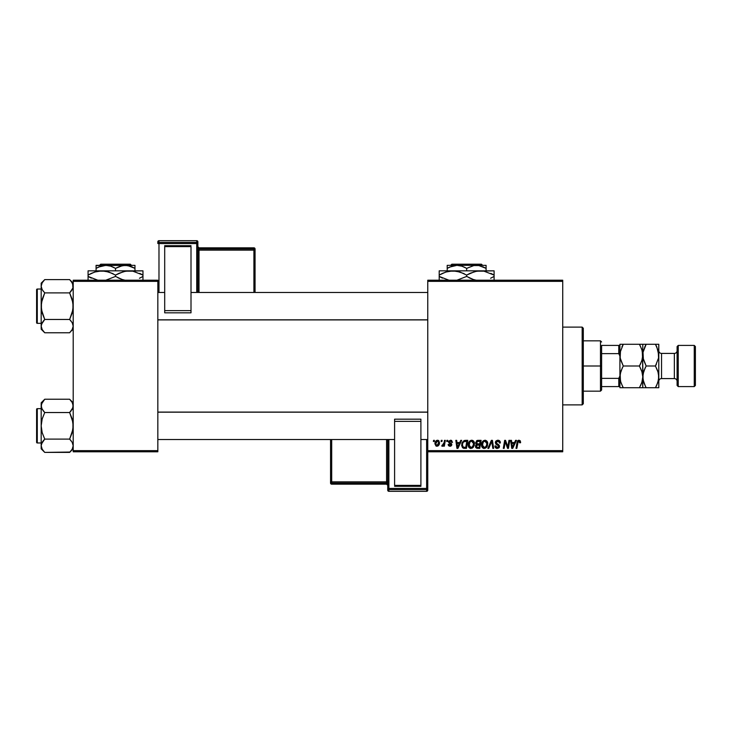 <?xml version="1.0" encoding="UTF-8"?>
<svg xmlns="http://www.w3.org/2000/svg" width="732" height="732" viewBox="0 0 732 732"><rect width="100%" height="100%" fill="white"/><g stroke="black" fill="none" stroke-linecap="round" stroke-linejoin="round"><path stroke-width="1.1" d="M427.762 280.219L562.725 280.219L562.725 281.363L427.762 281.363L427.762 450.638L562.725 450.638L562.725 280.219L427.762 280.219L427.762 281.363L427.762 280.219M468.206 444.891L468.681 442.54L470.182 440.701L472.314 440.307L473.869 441.497L474.208 445.568L472.305 448.13L469.496 447.975L468.206 444.891C468.151 446.923 469.075 448.103 470.978 448.451L473.348 447.243L474.446 443.702C474.455 441.735 473.54 440.572 471.701 440.243C469.358 440.792 468.196 442.348 468.206 444.891M460.767 440.344L459.778 442.531L460.767 440.344L461.663 440.344L457.948 448.35L456.933 448.35L455.835 440.344L456.667 440.344L456.933 442.531L459.778 442.531L456.933 442.531L456.667 440.344L455.835 440.344L456.933 448.35L457.948 448.35L461.663 440.344L460.767 440.344L461.663 440.344L457.948 448.35L456.933 448.35L455.835 440.344L456.667 440.344M518.567 440.28L520.214 440.728L520.543 442.732L519.702 442.842L519.281 441.24L518.155 441.579L516.865 448.35L516.023 448.35L517.561 440.948L518.979 440.243L517.021 442.485L516.023 448.35L516.865 448.35L517.826 442.686L518.924 441.176L519.702 442.842L520.543 442.732L520.617 442.009L520.543 442.732L519.702 442.842L519.738 441.789M495.344 442.595L495.765 441.231L497.376 440.271L499.37 440.618L500.221 441.908L500.34 442.952L499.508 443.043L498.648 441.323L496.314 441.945L496.397 443.217L498.767 444.736L499.489 446.072L498.876 447.902L497.037 448.442L495.582 447.819L494.933 445.962L495.765 445.88L496.204 447.124L497.293 447.517L498.437 447.078L498.602 445.98L495.866 444.123L495.344 442.595L498.675 446.383L497.293 447.517L495.765 445.88L494.933 445.962L497.266 448.451L499.508 446.328L496.177 442.512L497.806 441.176L499.297 441.872L499.508 443.043L500.34 442.952C500.368 441.231 499.535 440.325 497.861 440.243L495.363 442.348M488.766 448.35L487.869 448.35L491.364 440.344L492.426 440.344L493.652 448.35L492.81 448.35L491.758 441.488L488.766 448.35L487.869 448.35L488.766 448.35L491.758 441.488L492.81 448.35L493.652 448.35L492.426 440.344L491.364 440.344L492.426 440.344L493.652 448.35L492.81 448.35M481.519 444.891L481.995 442.54L483.486 440.701L485.618 440.307L487.256 441.625L487.512 445.568L485.618 448.13L482.809 447.975L481.519 444.891C481.464 446.923 482.388 448.103 484.282 448.451L486.661 447.243L487.759 443.702C487.768 441.735 486.853 440.572 485.005 440.243C482.663 440.792 481.5 442.348 481.519 444.891L481.528 444.489M433.39 441.488L433.582 440.344L434.415 440.344L434.241 441.488L433.39 441.488L434.241 441.488L434.415 440.344L433.582 440.344L434.415 440.344L434.241 441.488L433.39 441.488L433.582 440.344L433.39 441.488M477.895 440.344L475.59 442.833L476.98 440.536L481.107 440.344L479.753 448.35L476.724 448.258L475.736 447.499L475.544 445.815L476.587 444.452L475.59 442.833L476.587 444.452L475.489 446.401L476.587 448.213L479.753 448.35L481.107 440.344L477.895 440.344L481.107 440.344L479.753 448.35L476.724 448.258M515.557 440.344L514.578 442.531L515.557 440.344L516.463 440.344L512.739 448.35L511.723 448.35L510.625 440.344L511.467 440.344L511.732 442.531L514.578 442.531L511.732 442.531L511.467 440.344L510.625 440.344L511.723 448.35L512.739 448.35L516.463 440.344L515.557 440.344L516.463 440.344L512.739 448.35L511.723 448.35L510.625 440.344L511.467 440.344M508.099 445.23L508.96 440.344L508.099 445.23L508.96 440.344L509.801 440.344L508.429 448.35L507.56 448.35L505.263 441.552L504.147 448.35L503.305 448.35L504.659 440.344L505.538 440.344L507.843 447.124L508.099 445.23L507.843 447.124L505.538 440.344L504.659 440.344L503.305 448.35L504.147 448.35L505.263 441.552L507.56 448.35L508.429 448.35L509.801 440.344L508.96 440.344L509.801 440.344L508.429 448.35L507.56 448.35M452.513 442.21L450.519 440.243L451.305 440.353L452.513 442.32L451.681 442.421L450.802 441.003L449.475 441.478L449.567 442.366L451.772 444.47L451.278 445.825L449.851 446.264L448.551 445.687L448.14 444.507L448.972 444.397L450.079 445.541L450.93 444.498L448.798 442.759L448.716 441.222L450.519 440.243L448.56 441.927L450.949 444.745L450.079 445.541L448.972 444.397L448.14 444.507L450.034 446.273L451.781 444.617L449.393 441.863L450.482 440.966L451.681 442.421L452.513 442.21L451.671 442.155M464.298 440.49L467.794 440.344L466.44 448.35L462.578 447.774L461.672 445.559L462.249 442.421L464.134 440.536L461.663 445.074L463.42 448.249L466.44 448.35L467.794 440.344L465.424 440.344L467.794 440.344L466.44 448.35L463.548 448.277M437.535 440.243C435.75 440.682 434.89 441.881 434.936 443.839L436.373 440.6L437.956 440.28L439.026 440.948L439.374 443.821L438.084 445.925L436.034 446.072L434.936 443.839L436.876 446.273C438.715 445.825 439.593 444.589 439.511 442.558L437.535 440.243L438.56 440.527M441.085 441.488L441.277 440.344L442.11 440.344L441.936 441.488L441.085 441.488L441.936 441.488L442.11 440.344L441.277 440.344L442.11 440.344L441.936 441.488L441.085 441.488L441.277 440.344L441.085 441.488M443.985 443.07L444.489 440.344L445.331 440.344L444.351 446.163L443.5 446.163L443.711 444.965L442.823 446.117L441.799 446.062L442.128 445.148L443.363 444.782L444.068 442.668L441.799 446.062L442.366 446.273L443.711 444.965L443.5 446.163L444.351 446.163L445.331 440.344L444.489 440.344L445.331 440.344L444.351 446.163L443.5 446.163M446.703 441.488L446.895 440.344L447.728 440.344L447.554 441.488L446.703 441.488L447.554 441.488L447.728 440.344L446.895 440.344L447.728 440.344L447.554 441.488L446.703 441.488L446.895 440.344L446.703 441.488M427.762 451.781L562.725 451.781L562.725 281.363L427.762 281.363L427.762 451.781L427.762 450.638L562.725 450.638L562.725 451.781L427.762 451.781L427.762 488.473A1.144 1.144 180 0 1 426.619 489.617L426.619 491.318L388.875 491.318L388.875 489.617L426.619 489.617L426.619 491.318L388.875 491.318L387.731 490.175A1.144 1.144 -0 0 0 388.875 491.318L388.875 489.617A1.144 1.144 180 0 1 387.731 488.473L387.731 490.175L387.731 488.473L426.619 488.436L426.619 439.539L426.619 488.436L388.875 488.436L388.875 439.539L388.875 488.436L387.731 488.473L388.875 489.617L388.875 488.436L388.875 489.617L426.619 489.617L426.619 488.436L426.619 489.617L427.762 488.473L426.619 488.436L427.762 488.473L427.762 451.781M73.2 280.219L157.838 280.219L157.838 281.363L73.2 281.363L73.2 450.638L157.838 450.638L157.838 280.219L73.2 280.219L73.2 281.363L73.2 280.219M73.2 451.781L157.838 451.781L157.838 281.363L73.2 281.363L73.2 451.781L73.2 450.638L157.838 450.638L157.838 451.781L73.2 451.781M477.703 448.35L476.587 448.213L477.703 448.35M475.736 447.499L475.544 446.978M475.745 445.257L476.102 444.782M476.367 444.333L475.827 443.802M476.578 440.774L477.42 440.39M477.063 441.579L480.101 441.277L479.643 443.985L477.877 443.985L476.422 442.86L476.541 442.247M477.493 441.378L476.486 442.393L476.907 443.821M476.441 442.622L478.133 441.286L477.42 441.405M476.907 447.344L477.639 447.417L476.322 446.374L476.605 447.151M476.669 445.358L479.487 444.919L479.067 447.417L477.639 447.417L479.067 447.417L479.487 444.919L476.779 445.248L476.523 447.06M476.733 443.711L479.643 443.985L480.101 441.277L477.566 441.359M477.374 441.423L476.88 441.716M478.545 441.277L477.722 441.323M478.133 444.919L477.429 444.974M477.154 447.389L477.639 447.417M487.393 441.899L487.75 443.391M487.512 445.568L486.936 446.859M483.953 448.432L483.321 448.268M482.15 447.298L481.848 446.749M481.656 446.145L481.555 445.532M481.528 444.47L481.629 443.711M481.995 442.549L482.37 441.835M482.873 441.195L483.477 440.701M486.24 446.31L484.804 447.453L486.441 445.971L486.926 443.665L486.002 446.63L484.09 447.508L485.115 447.344M483.111 442.293L482.452 445.87L484.309 447.517L482.351 444.974L482.406 445.687M482.361 444.663L482.351 444.974C482.297 442.979 483.166 441.716 484.95 441.176L484.346 441.277M485.627 441.314L484.95 441.176L486.926 443.665L485.636 441.314M484.63 441.204L483.568 441.753M483.77 441.588L482.69 443.116M485.38 441.231L484.794 441.186M491.95 443.061L491.877 442.54M491.081 443.116L491.593 441.899M491.364 440.344L487.869 448.35L491.364 440.344M498.126 440.243L498.959 440.417M500.075 441.451L500.313 442.43M500.276 442.183L500.331 442.686M500.34 442.952L499.508 443.043M498.236 441.213L499.517 442.787L499.169 441.689M497.257 443.83L496.699 443.491M498.565 444.58L498.071 444.278M499.38 445.578L499.489 446.044M499.471 446.758L499.16 447.572M496.808 448.423L495.591 447.819M496.36 448.313L495.308 447.453M495.107 447.069L494.942 446.364M494.923 446.136L495.765 445.88M496.204 447.133L496.699 447.426M498.62 446.749L498.364 445.66L496.927 444.827M495.454 441.853L496.214 440.765M519.281 441.24L519.702 442.842L518.796 441.186M518.329 441.387L517.982 441.972M517.991 441.954L516.865 448.35L516.023 448.35L517.021 442.485M517.359 441.305L518.073 440.472M520.617 442.009L519.153 440.243M512.135 445.477L512.345 447.472L513.013 445.834L512.345 447.472L511.851 443.464L514.12 443.464L513.013 445.834L514.12 443.464L511.851 443.464L512.308 446.978M512.345 447.472L513.013 445.834M505.574 442.732L505.364 441.954M504.961 443.656L504.147 448.35L503.305 448.35L504.659 440.344L505.538 440.344L507.377 445.495M507.697 446.575L507.843 447.124L507.889 446.648M451.626 441.89L451.196 441.176M450.647 440.975L450.079 441.012M450.29 440.975L449.393 441.863L450.363 442.915M449.411 441.671L449.604 442.412M449.393 441.762L449.567 442.366M451.36 443.546L451.708 444.114M451.781 444.617L451.717 445.111M451.47 445.605L450.381 446.245M448.14 444.507L448.972 444.397L449.228 445.184M448.972 444.397L450.363 445.504M449.805 445.523L450.866 444.269L448.56 441.927M449.96 445.541L450.949 444.745L449.997 443.656M450.93 444.91L450.18 443.757L450.866 444.269M450.912 440.261L451.754 440.572M457.344 445.477L457.555 447.472L458.214 445.834L457.555 447.472L457.052 443.464L459.321 443.464L458.214 445.834L459.321 443.464L457.052 443.464L457.518 446.978M457.555 447.472L458.214 445.834M464.189 448.35L463.42 448.249M461.764 443.867L462.249 442.421M465.113 441.314L466.796 441.277L465.753 447.417L463.749 447.353M463.127 447.051L465.753 447.417L466.796 441.277L463.777 441.789M463.219 447.124L462.487 445.12L462.825 446.685M462.523 444.507L462.487 445.12C462.441 442.769 463.521 441.488 465.726 441.277L465.314 441.295M463.521 442.027L463.118 442.595M463.036 442.741L463.484 442.073M472.607 440.399L473.284 440.801M474.29 442.485L474.409 443.08M474.208 445.568L474.373 444.809M469.496 447.975L470.008 448.268M468.846 447.307L468.544 446.749M468.343 446.136L468.242 445.532M468.224 444.47L468.315 443.702M468.681 442.549L469.056 441.844M469.294 441.506L470.173 440.701M470.932 440.353L471.499 440.243M473.384 445.358L473.613 443.665L472.698 446.63L471.005 447.517L471.811 447.344M469.807 442.293L469.139 445.87L471.005 447.517L469.038 444.974L469.102 445.687M469.185 443.72L469.038 444.974C468.992 442.979 469.862 441.716 471.637 441.176L471.042 441.277M472.314 441.314L471.637 441.176L473.613 443.665L473 441.817L471.481 441.186M472.936 446.31L471.948 447.27L473.421 445.23M471.326 441.204L470.264 441.753M470.466 441.588L469.386 443.116M439.2 444.416L438.258 445.797M434.982 443.153L435.073 442.622M435.503 441.542L436.089 440.81M436.162 440.755L436.922 440.335M436.629 445.504L435.778 443.61L437.526 440.966L436.309 441.808M438.193 444.663L438.678 442.65L437.031 445.532M437.343 445.459L437.919 445.056M435.943 442.668L435.897 444.717M435.869 442.933L436.089 442.256M437.8 441.003L438.678 442.65L437.928 441.048M443.18 445.797L442.613 446.227M441.799 446.062L442.366 446.273L441.799 446.062L442.128 445.148L442.732 445.303M443.647 444.242L443.839 443.693M444.489 440.344L444.068 442.668M476.422 442.86L476.642 443.61M477.346 443.949L477.877 443.985M484.309 447.517L484.804 447.453M486.817 444.846L486.926 443.665M482.498 443.72L482.388 444.342M462.789 443.317L462.615 443.903M473.513 444.846L473.595 443.217M438.66 443.116L438.669 442.366M438.34 441.387L437.297 440.993M582.169 404.887L583.312 403.744L583.312 328.256L582.169 327.113L582.169 404.887L582.169 327.113L562.725 327.113L582.169 327.113L583.312 328.256L583.312 403.744L582.169 404.887L562.725 404.887L582.169 404.887M69.641 399.242L72.194 402.454L73.2 405.885L72.944 404.146L72.944 407.605L69.641 412.528L72.935 407.632M71.068 400.816L73.2 402.801L69.641 399.233L44.734 399.233L69.641 399.233L72.203 402.463L73.2 405.885L72.212 409.298L69.641 412.528L44.734 412.528L42.181 409.316L41.175 405.885L41.431 407.614L41.431 404.146L44.734 399.233M41.175 402.801L41.175 405.885L42.163 402.472L44.734 399.242L41.175 402.801L41.175 425.814L42.172 418.969L44.734 412.528L69.641 412.528L72.203 418.988L73.2 425.814L72.203 432.667L69.641 439.108L44.734 439.108L42.172 432.649L41.175 425.814L41.175 448.835L44.734 452.394L42.181 449.183L41.175 445.751L42.163 442.338L44.734 439.108L69.641 439.108L72.194 442.32L73.2 445.751L72.212 449.164L69.641 452.394L44.734 452.394L42.181 449.183L41.175 445.751L41.175 448.835L44.734 452.394L69.979 452.056M37.286 442.979L37.286 408.657A0.686 0.686 0 0 0 36.6 409.344L36.6 440.691M36.6 441.972L36.6 442.284A0.686 0.686 0 0 0 37.286 442.97L41.175 442.97L37.286 442.97A0.686 0.686 0 0 1 36.6 442.284L36.6 409.664M36.6 410.945L36.6 409.344A0.686 0.686 0 0 1 37.286 408.657L41.175 408.657L37.286 408.657L37.286 442.97M73.2 445.852L72.212 442.338L69.641 439.108L71.068 440.691M44.734 439.108L43.307 440.691L44.734 439.108L42.172 432.649L41.175 425.814L41.175 445.751L42.163 442.338L44.734 439.108L41.44 444.004M41.98 448.817L41.44 447.499M73.2 445.751L72.212 449.164L69.641 452.394L71.068 450.82M72.624 403.286L72.935 404.137M41.751 408.474L41.175 405.885L41.175 425.814L42.172 418.969L44.734 412.528L41.806 408.602M43.307 400.816L44.396 399.581M43.307 440.691L42.172 442.329M41.825 448.496L42.172 449.173M72.55 403.14L72.203 402.463M69.641 439.108L72.935 429.291L72.944 422.364L69.641 412.528L72.203 409.307M427.762 412.189L157.838 412.189L427.762 412.189M157.838 319.811L427.762 319.811L157.838 319.811M69.641 279.606L71.068 281.18L69.641 279.606L44.734 279.606L69.641 279.606L73.2 283.165L69.641 279.606L72.194 282.817L73.2 286.249L72.944 284.51L72.944 287.969L69.641 292.892L72.935 287.996M44.734 332.758L42.181 329.546L41.175 326.115L41.175 329.199L44.734 332.767L42.181 329.546L41.175 326.115L42.163 322.702L44.734 319.472L69.641 319.472L72.194 322.684L73.2 326.115L72.212 329.528L69.641 332.767L44.734 332.767L69.641 332.767M36.6 291.309L36.6 322.656A0.686 0.686 0 0 0 37.286 323.343L37.286 289.021M37.286 289.03L41.175 289.03L37.286 289.03A0.686 0.686 0 0 0 36.6 289.716A0.686 0.686 0 0 1 37.286 289.03L37.286 323.343L41.175 323.343L37.286 323.343A0.686 0.686 0 0 1 36.6 322.656L36.6 321.055M73.2 326.216L72.212 322.702L69.641 319.472L44.734 319.472L41.44 324.368M41.175 283.165L41.175 286.249L42.163 282.836L44.734 279.606L41.175 283.165L41.175 326.115L42.163 322.702L44.734 319.472L42.172 313.012L41.175 306.186L41.175 329.199L43.307 331.184M41.98 329.18L41.44 327.863M73.2 326.115L72.212 329.528L69.979 332.42M72.624 283.65L72.944 287.969L69.641 292.892L44.734 292.892L42.181 289.68L41.175 286.249L42.163 282.836L44.396 279.944M41.751 288.838L41.175 286.249L41.175 306.186L42.172 299.333L44.734 292.892L69.641 292.892L72.203 299.351L73.2 306.186L72.203 313.031L69.641 319.472L71.068 321.055M71.068 281.18L72.935 284.501M36.6 322.336L36.6 290.028M41.44 284.501L42.2 282.781M44.734 279.606L43.307 281.18M41.806 288.966L43.307 291.309M44.734 292.892L41.44 302.709L41.431 309.636L44.734 319.472L42.172 322.693M41.825 328.86L42.172 329.537M72.55 283.504L72.203 282.827M69.641 319.472L72.935 309.654L72.944 302.728L69.641 292.892L72.203 289.671M73.2 329.199L71.068 331.184M69.641 412.528L71.068 410.945M44.734 412.528L43.307 410.945M41.761 408.502L41.44 407.632M44.734 452.394L43.307 450.82M72.614 443.135L72.935 444.004M72.55 448.496L72.935 447.499M41.825 403.14L42.2 402.417M69.641 292.892L71.068 291.309M41.761 288.865L41.44 287.996M72.614 323.498L72.935 324.368M44.734 319.472L43.307 321.055M72.55 328.86L72.935 327.863M41.825 283.504L42.163 282.836M601.613 345.413L601.613 353.629L601.613 345.413L618.769 345.413L601.613 345.413M601.613 366L601.613 353.629L601.613 378.371L601.613 366L600.469 366L601.613 366M583.312 340.838L600.469 340.838L600.469 366L600.469 340.838L601.613 341.981M583.312 366L600.469 366L583.312 366M619.913 386.588L601.613 386.588L601.613 390.019L601.613 378.371L601.613 386.588L619.913 386.588L619.913 375.974L618.769 378.371L601.613 378.371L618.769 378.371L618.769 386.588L618.769 378.371L619.913 375.974L619.913 387.731L623.271 387.731L620.855 382.479L619.913 376.861L620.846 371.289L623.271 366L620.16 357.994L620.15 352.321L623.271 344.269L639.429 344.269L641.845 349.521L642.788 355.139L641.854 360.711L639.429 366L623.271 366L639.429 366L641.845 371.252L642.788 376.861L641.854 382.443L639.429 387.731L623.271 387.731L642.788 387.731L639.429 387.731L641.845 382.461L640.363 386.002M583.312 391.163L600.469 391.163L600.469 366L600.469 391.163L601.613 390.019M642.202 381.262L642.788 376.861L642.788 387.731L646.146 387.731L643.73 382.479L642.788 376.87L643.721 371.289L646.146 366L643.035 357.994L643.025 352.321L646.146 344.269L642.788 344.269L642.788 355.139L642.788 344.269L619.913 344.269L619.913 345.413L618.769 345.413L618.769 353.629L619.913 356.027L619.913 345.413L619.913 375.974M619.913 356.027L618.769 353.629L601.613 353.629L618.769 353.629L618.769 345.413L619.913 345.413M678.244 345.413L677.1 346.556L677.1 385.444L678.244 386.588L678.244 345.413L678.244 386.588L694.256 386.588L695.4 385.444L695.4 346.556L694.256 345.413L694.256 386.588L694.256 345.413L678.244 345.413L694.256 345.413L695.4 346.556L695.4 385.444L694.256 386.588L678.244 386.588L677.1 385.444L677.1 346.556L678.244 345.413M661.545 353.419A2.745 2.745 0 0 1 658.8 350.674A2.745 2.745 0 0 0 661.545 353.419L661.545 378.581L674.355 378.581A2.745 2.745 0 0 1 677.1 381.326A2.745 2.745 0 0 0 674.355 378.581L674.355 353.419L661.545 353.419L674.355 353.419A2.745 2.745 0 0 0 677.1 350.674A2.745 2.745 0 0 1 674.355 353.419L674.355 378.581L661.545 378.581A2.745 2.745 0 0 0 658.8 381.326A2.745 2.745 0 0 1 661.545 378.581L661.545 353.419M620.15 387.731L621.926 387.731L619.913 387.731L619.913 386.075M619.913 376.861L620.16 379.698L620.15 374.052L622.365 367.684M620.471 381.171L620.16 374.034M622.648 386.606L620.516 381.326M642.211 381.235L640.784 385.142M643.035 387.731L644.801 387.731L642.788 387.731L642.55 379.679M642.229 372.561L642.788 376.861L642.54 352.302L643.025 379.679L643.035 374.006L645.24 367.684M639.429 366L640.774 363.411L639.429 366L642.174 372.368M620.498 350.738L620.16 357.966L620.15 352.321L623.271 344.269L621.926 346.858M620.471 359.439L619.913 355.139M623.271 366L620.526 359.632M642.202 359.531L640.335 364.316M642.229 350.829L642.55 357.948M640.052 345.394L642.184 350.674M620.489 350.765L620.16 352.302M642.202 359.522L642.788 355.13M639.429 387.731L640.784 387.731M640.774 344.269L639.429 344.269M623.271 344.269L621.916 344.269L623.271 344.269L622.337 345.998M621.916 344.269L619.913 344.269L619.913 345.925M623.271 387.731L621.926 387.731M619.913 357.683L619.913 374.317M645.523 386.606L643.035 379.725L643.025 374.052M644.801 387.731L658.8 387.731L658.8 376.861L658.8 387.731L655.442 387.731L656.375 386.002M643.373 372.478L643.035 374.006L643.373 372.478M643.401 359.632L643.025 352.321L645.212 345.998M658.196 350.674L658.562 357.948L655.442 366L646.146 366L643.346 359.439M643.035 352.302L642.788 355.139M656.064 345.394L655.442 344.269L644.791 344.269L655.46 344.269L656.796 346.858L658.8 355.139L658.8 376.861L658.8 344.269L658.562 357.948L655.442 366L657.858 371.252L658.8 376.861L657.867 382.443L655.442 387.731L657.858 382.461L655.442 387.731L656.796 387.731M642.788 344.269L644.791 344.269M658.553 344.269L655.442 344.269L658.242 350.829M658.553 379.698L658.553 374.034L658.562 379.679L656.796 385.142M658.187 372.368L658.8 376.861M646.146 366L655.442 366L658.242 372.561M658.553 357.966L658.8 355.13M656.348 364.316L655.442 366M655.442 387.731L646.146 387.731M656.787 344.269L655.442 344.269M646.146 344.269L644.801 346.858M197.869 292.461L197.869 241.825A1.144 1.144 180 0 0 196.725 240.682L196.725 242.383L158.981 242.383L158.981 240.682L196.725 240.682L197.869 241.825L197.869 243.527L158.981 243.564L158.981 292.461L158.981 243.564L196.725 243.564L196.725 292.461L196.725 243.564L197.869 243.527L196.725 242.383A1.144 1.144 0 0 1 197.869 243.527L197.869 292.461M191.006 245.678L164.7 245.678L164.7 246.611L191.006 246.611L191.006 310.615L191.006 246.611L164.7 246.611L164.7 310.615L164.7 245.678L191.006 245.678M191.006 312.82L191.006 310.615L164.7 310.615L164.7 312.82L191.006 312.82L191.006 310.615L164.7 310.615L164.7 312.82L191.006 312.82M157.838 241.825L157.838 243.527A1.144 1.144 0 0 1 158.981 242.383L158.981 240.682L196.725 240.682L196.725 243.564L196.725 242.383L158.981 242.383L158.981 243.564L158.981 242.383L157.838 243.527L158.981 243.564L157.838 243.527L157.838 241.825A1.144 1.144 0 0 1 158.981 240.682L158.981 240.682A1.144 1.144 180 0 0 157.838 241.825L158.981 240.682L196.725 240.682L197.869 241.825M253.913 248.953L199.013 248.953L199.013 247.828L253.913 247.828L253.913 248.953A1.144 1.144 0 0 1 255.056 250.097L255.056 292.461L255.056 248.972L255.056 250.097L253.913 250.143L253.913 292.461L253.913 250.143L255.056 250.097L253.913 248.953L253.913 250.143L253.913 248.953L199.013 248.953L199.013 250.143L253.913 250.143L199.013 250.143L199.013 292.461L199.013 250.143L197.869 250.179L199.013 250.143L199.013 248.953A1.144 1.144 0 0 1 197.869 247.809A1.144 1.144 180 0 0 199.013 248.953L199.013 247.828L253.913 247.828L253.913 248.953M255.056 248.972A1.144 1.144 180 0 0 253.913 247.828L255.056 248.972L253.913 247.828L199.013 247.828A1.144 1.144 0 0 1 197.869 246.693A1.144 1.144 180 0 0 199.013 247.828L197.869 246.684M387.731 439.539L387.731 488.473L387.731 439.539M394.594 486.322L420.9 486.322L420.9 485.389L394.594 485.389L394.594 421.385L394.594 485.389L420.9 485.389L420.9 421.385L420.9 486.322L394.594 486.322M394.594 419.18L394.594 421.385L420.9 421.385L420.9 419.18L394.594 419.18L394.594 421.385L420.9 421.385L420.9 419.18L394.594 419.18M427.762 490.175L427.762 488.473L427.762 490.175A1.144 1.144 180 0 1 426.619 491.318L426.619 491.318A1.144 1.144 -0 0 0 427.762 490.175L426.619 491.318L388.875 491.318L387.731 490.175M331.688 483.047L386.588 483.047L386.588 484.172L331.688 484.172L331.688 483.047A1.144 1.144 180 0 1 330.544 481.903L330.544 439.539L330.544 483.029L330.544 481.903L331.688 481.857L331.688 439.539L331.688 481.857L330.544 481.903L331.688 483.047L331.688 481.857L331.688 483.047L386.588 483.047L386.588 481.857L331.688 481.857L386.588 481.857L386.588 439.539L386.588 481.857L387.731 481.821L386.588 481.857L386.588 483.047A1.144 1.144 180 0 1 387.731 484.191A1.144 1.144 -0 0 0 386.588 483.047L386.588 484.172L331.688 484.172L331.688 483.047M330.544 483.029A1.144 1.144 -0 0 0 331.688 484.172L330.544 483.029L331.688 484.172L386.588 484.172A1.144 1.144 180 0 1 387.731 485.316A1.144 1.144 -0 0 0 386.588 484.172L387.731 485.316M451.827 264.206L481.473 264.206L451.827 264.206L450.674 265.35L451.827 264.206M482.626 265.35L481.473 264.206L482.626 265.35M449.713 267.061L456.933 265.35L461.919 266.183L466.65 268.36L473.814 265.57L478.884 265.57L486.094 268.36L482.663 266.658L486.094 268.36L486.094 270.84L486.094 265.57M447.206 265.57L447.206 266.192L447.206 265.35L486.094 265.35L447.206 265.35L447.206 268.36L451.909 266.201L456.933 265.35L461.919 266.183L465.332 267.637M447.206 266.192L447.206 270.84L447.206 268.36L449.695 267.07M466.65 268.36L466.65 270.84L466.65 268.36L473.814 265.57L478.884 265.57L486.094 268.36L486.094 267.143M447.49 271.545L452.925 270.84L439.2 270.84L494.1 270.84L476.797 271.151L483.925 271.142L494.1 275.086L490.833 273.375M494.1 280.365L494.1 276.431L490.586 278.252L494.1 276.431L494.1 275.086L494.1 276.431L490.833 278.142M474.94 271.545L480.375 270.84L483.98 271.151L494.1 275.086L494.1 271.151L494.1 273.375M470.182 273.256L476.77 271.151L483.925 271.142M466.65 276.431L473.302 279.487L466.65 276.431L456.53 280.365L466.65 276.431L466.65 275.086L459.998 272.03L466.65 275.086L466.65 276.431L473.329 279.496L469.926 278.142M480.375 270.84L452.925 270.84L459.971 272.02L466.65 275.086L474.702 271.609M439.2 275.086L442.467 273.375L439.2 275.086L439.2 276.431L439.2 270.84L439.2 275.086L445.834 272.039L452.925 270.84L449.347 271.151L456.475 271.142L463.374 273.375M441.387 277.611L439.2 276.431L439.2 278.133L439.2 276.431L449.375 280.374L439.2 276.431L442.467 278.142M447.38 279.935L448.57 280.219L447.389 279.944M439.2 279.496L439.2 278.142M476.825 280.374L473.329 279.496L476.825 280.374M491.913 273.905L494.1 275.086L494.1 272.02M466.65 275.086L470.145 273.274M452.925 270.84L456.475 271.142M442.467 273.375L447.261 271.609M439.2 273.978L439.2 273.384M464.5 273.924L463.383 273.375M494.1 279.487L494.1 276.431M468.8 277.593L469.917 278.142M494.1 277.538L494.1 278.133M448.213 267.802L447.206 268.36L447.206 267.153M100.696 264.206L130.342 264.206L100.696 264.206L99.543 265.35L100.696 264.206M131.495 265.35L130.342 264.206L131.495 265.35M98.582 267.061L105.801 265.35L110.788 266.183L115.519 268.36L122.683 265.57L127.752 265.57L134.963 268.36L131.531 266.658L134.963 268.36L134.963 270.84L134.963 265.35L134.963 266.192L134.963 265.35L125.245 265.35L130.232 266.183L134.963 268.36L134.963 267.143M115.519 268.36L115.519 270.84L115.519 268.36L120.222 266.201L125.245 265.35L96.075 265.35L96.075 268.36L100.778 266.201L105.801 265.35L110.788 266.183L114.201 267.637M96.075 266.192L96.075 270.84L96.075 268.36L98.564 267.07M96.359 271.545L101.794 270.84L88.069 270.84L142.969 270.84L125.666 271.151L132.794 271.142L142.969 275.086L139.702 273.375M142.969 280.365L142.969 276.431L139.455 278.252L142.969 276.431L142.969 275.086L142.969 276.431L139.702 278.142M123.809 271.545L129.244 270.84L132.849 271.151L142.969 275.086L142.969 271.151L142.969 273.375M119.051 273.256L125.639 271.151L132.794 271.142M115.519 276.431L122.171 279.487L115.519 276.431L105.399 280.365L115.519 276.431L115.519 275.086L108.867 272.03L115.519 275.086L115.519 276.431L122.198 279.496L118.794 278.142M129.244 270.84L101.794 270.84L108.839 272.02L115.519 275.086L123.571 271.609M88.069 275.086L91.335 273.375L88.069 275.086L88.069 276.431L88.069 270.84L88.069 275.086L94.703 272.039L101.794 270.84L98.216 271.151L105.344 271.142L112.243 273.375M90.256 277.611L88.069 276.431L88.069 278.133L88.069 276.431L98.244 280.374L88.069 276.431L91.335 278.142M96.249 279.935L97.438 280.219L96.258 279.944M88.069 279.496L88.069 278.142M125.694 280.374L122.198 279.496L125.694 280.374M140.782 273.905L142.969 275.086L142.969 272.02M115.519 275.086L119.014 273.274M101.794 270.84L105.344 271.142M91.335 273.375L96.13 271.609M88.069 273.978L88.069 273.384M113.369 273.924L112.252 273.375M142.969 279.487L142.969 276.431M117.669 277.593L118.785 278.142M142.969 277.538L142.969 278.133M96.075 265.57L134.963 265.35M97.082 267.802L96.075 268.36L96.075 267.153M73.2 448.835L69.641 452.394M157.838 439.539L394.594 439.539M420.9 439.539L427.762 439.539M157.838 412.089L427.762 412.089M427.762 292.461L191.006 292.461M164.7 292.461L157.838 292.461M427.762 319.911L157.838 319.911"/></g></svg>
